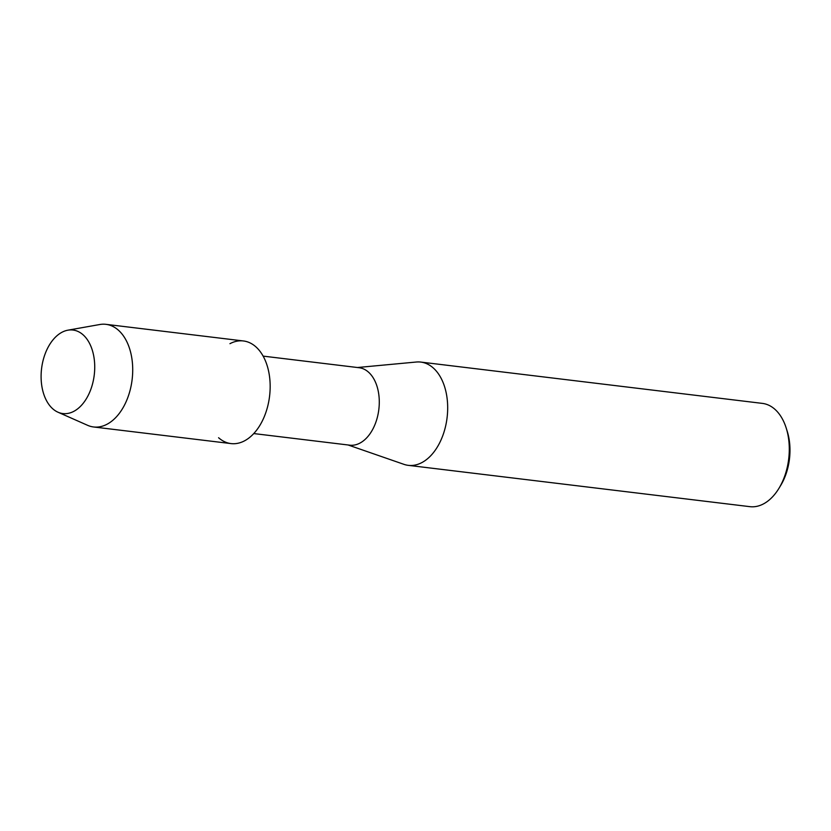 <?xml version="1.0" encoding="UTF-8"?>
<svg xmlns="http://www.w3.org/2000/svg" width="831" height="831" viewBox="0 0 831 831"><rect width="100%" height="100%" fill="white"/><g stroke="black" fill="none" stroke-linecap="round" stroke-linejoin="round"><path stroke-width="1.25" d="M52.737 408.79A42.059 26.53 -83.1 0 0 90.028 391.432A42.059 26.53 -83.1 0 0 83.09 334.81A42.059 26.53 -83.1 0 0 45.798 352.167A42.059 26.53 -83.1 0 0 52.737 408.79A42.059 26.53 -83.1 0 0 57.973 412.207A42.059 26.53 -83.1 0 0 91.566 387.225A42.059 26.53 -83.1 0 0 83.09 334.81A42.059 26.53 -83.1 0 0 67.893 330.187A42.059 26.53 -83.1 0 0 42.298 364.02A42.059 26.53 -83.1 0 0 52.737 408.79M218.574 437.729A51.688 32.596 -83.1 0 0 264.383 416.404A51.688 32.596 -83.1 0 0 255.855 346.818A51.688 32.596 -83.1 0 0 229.948 343.681M253.767 433.564L349.737 445.177A39.005 24.598 -83.1 0 0 377.367 417.255A39.005 24.598 -83.1 0 0 368.486 372.143A39.005 24.598 -83.1 0 0 359.106 367.718L263.126 356.115M348.075 444.969L403.928 464.342A52.01 32.804 -83.1 0 0 408.281 465.35A52.01 32.804 -83.1 0 0 445.125 428.131A52.01 32.804 -83.1 0 0 433.283 367.977A52.01 32.804 -83.1 0 0 420.777 362.077A52.01 32.804 -83.1 0 0 416.3 362.025L357.444 367.52M408.281 465.35L749.894 506.661A52.01 32.804 -83.1 0 0 778.959 488.316A52.01 32.804 -83.1 0 0 786.24 428.142A52.01 32.804 -83.1 0 0 774.897 409.288A52.01 32.804 -83.1 0 0 762.38 403.388L420.777 362.077M778.959 488.316L780.683 485.47A46.806 29.521 -83.1 0 0 787.237 431.31L786.24 428.142M57.973 412.207L87.556 425.295A51.688 32.596 -83.1 0 0 93.56 426.968A51.688 32.596 -83.1 0 0 130.176 389.978A51.688 32.596 -83.1 0 0 118.407 330.198A51.688 32.596 -83.1 0 0 105.973 324.339A51.688 32.596 -83.1 0 0 99.741 324.526L67.893 330.187M93.56 426.968L231.008 443.588A51.688 32.596 -83.1 0 0 267.624 406.598A51.688 32.596 -83.1 0 0 255.855 346.818A51.688 32.596 -83.1 0 0 243.421 340.959L105.973 324.339"/></g></svg>
